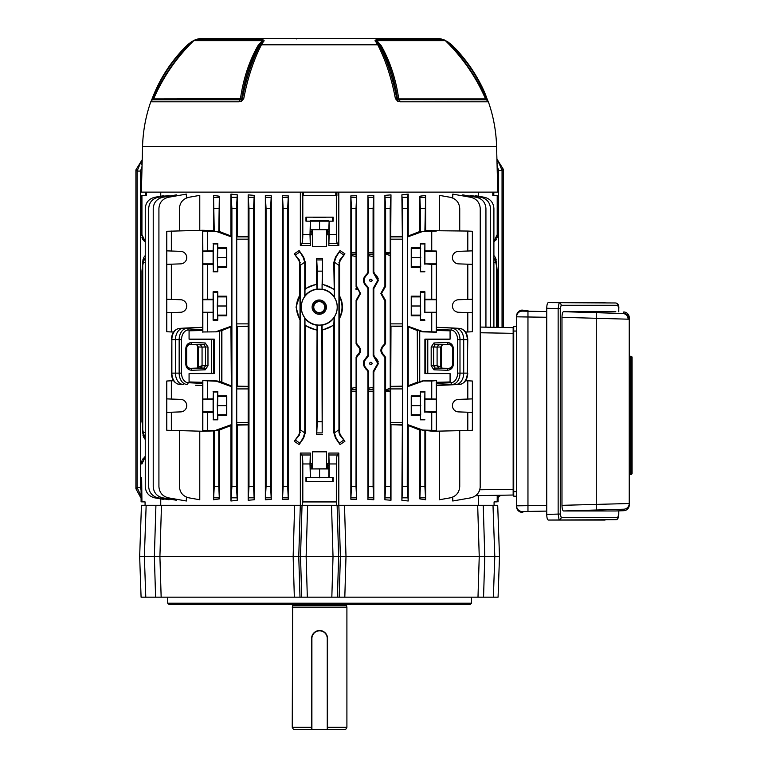 <?xml version="1.0" encoding="UTF-8"?>
<svg xmlns="http://www.w3.org/2000/svg" width="768" height="768" viewBox="0 0 768 768"><rect width="100%" height="100%" fill="white"/><g stroke="black" fill="none" stroke-linecap="round" stroke-linejoin="round"><path stroke-width="1.15" d="M346.963 604.339L346.502 605.693L292.646 605.693L292.243 727.325L293.558 729.6L311.606 729.6L311.606 638.506A7.968 7.968 0 0 1 319.574 630.528A7.968 7.968 0 0 1 327.552 638.506A7.968 7.968 0 0 0 319.574 630.528C314.736 630.998 312.077 633.658 311.606 638.506A7.968 7.968 0 0 1 319.574 630.528A7.968 7.968 0 0 1 327.552 638.506L327.552 729.6L345.59 729.6L346.906 727.325L327.552 727.325M346.502 605.693L346.906 607.19L292.243 607.19M346.502 604.8L292.646 604.8L292.646 605.693M292.243 727.325L311.606 727.325M346.906 607.19L346.906 727.325M311.606 729.6L327.264 729.312L327.264 638.506A7.69 7.69 0 0 0 319.574 630.816A7.69 7.69 0 0 0 311.894 638.506L311.894 729.6L327.552 729.6M293.491 38.4L209.981 38.4M219.12 38.4L214.915 38.4M421.277 38.4L420.077 38.4M341.443 38.4L342 38.4M340.118 38.4L339.418 38.4M300.173 38.4L301.738 38.4M223.354 38.4L232.714 38.4M298.464 38.4L299.03 38.4M331.286 38.4L333.869 38.4M142.56 146.582L496.589 146.582L497.789 192.125L141.37 192.125L142.56 146.582A147.024 147.024 0 0 1 150.778 101.808A3.418 3.418 0 0 1 152.726 99.773L240.01 99.773A1.594 0.758 90 0 0 240.422 98.928C243.254 79.171 249.053 61.478 257.827 45.869L262.262 40.637L193.814 40.637L194.976 39.898A22.771 22.771 0 0 1 203.098 38.4L436.061 38.4A22.771 22.771 0 0 1 444.173 39.898A3.418 3.418 0 0 1 445.344 40.637L376.886 40.637L381.322 45.869C390.086 61.44 395.885 79.133 398.726 98.928L397.411 98.784C394.608 78.998 388.81 61.286 380.006 45.658L377.338 42.23L379.19 45.158C387.043 60.432 392.918 78.317 396.806 98.784L397.411 98.784A1.594 1.392 90 0 0 397.958 99.619L486.432 99.773A1.594 1.594 0 0 1 485.568 98.928C475.968 76.867 462.557 57.437 445.344 40.637M194.976 39.898L262.79 39.898C264.365 40.051 264.518 40.704 263.27 41.856L261.427 44.813C253.526 60.192 247.632 78.125 243.744 98.63L241.363 101.318L239.078 101.808L150.778 101.808M496.589 146.582A147.024 147.024 0 0 0 488.371 101.808L400.07 101.808L397.795 101.318L395.405 98.63C391.507 78.086 385.613 60.144 377.731 44.813L375.888 41.856C374.64 40.704 374.794 40.051 376.358 39.898L444.173 39.898M153.648 98.928L153.226 98.784C161.798 78.998 173.491 61.286 188.304 45.658L191.578 42.23L187.834 45.158C172.118 60.432 160.368 78.317 152.592 98.784L153.226 98.784A1.594 1.363 90 0 1 152.688 99.619L152.784 99.773M151.094 101.318L152.179 98.63L152.688 99.619A3.418 3.053 -156.1 0 0 151.306 100.838M239.078 101.808A3.418 1.632 90 0 1 240.01 99.773L241.19 99.619A1.594 1.392 -90 0 0 241.747 98.784L242.352 98.784C246.221 78.355 252.096 60.48 259.968 45.158L261.811 42.23L259.142 45.658C250.339 61.306 244.541 79.008 241.747 98.784L153.59 98.928L152.726 99.773M241.363 101.318A3.418 0.989 64.5 0 1 241.19 99.619L242.352 98.784A3.418 1.046 10.7 0 1 243.744 98.63M263.27 41.856A3.418 2.525 -141.6 0 0 261.811 42.23C263.011 41.232 263.165 40.704 262.262 40.637A3.418 1.555 90 0 1 262.79 39.898L251.914 39.898M193.978 40.637L191.357 41.846L194.15 40.349M151.19 101.078L152.179 98.63C159.994 78.086 171.782 60.144 187.565 44.813L188.717 45.869M152.179 98.63C159.994 78.077 171.782 60.134 187.555 44.813L191.357 41.846L187.834 45.158M257.827 45.869L261.427 44.813L377.731 44.813L381.322 45.869M395.405 98.63A3.418 1.046 -10.7 0 1 396.806 98.784L397.958 99.619A3.418 0.989 -64.5 0 1 397.795 101.318M485.568 98.928L398.726 98.928A1.594 0.758 -90 0 0 399.139 99.773A3.418 1.632 -90 0 1 400.07 101.808M486.374 99.773L486.47 99.619A1.594 1.363 -90 0 1 485.923 98.784L486.566 98.784C478.819 78.355 467.069 60.48 451.325 45.158L447.581 42.23L450.845 45.658C465.677 61.306 477.37 79.008 485.923 98.784L485.51 98.928M487.843 100.838A3.418 3.053 156 0 0 486.47 99.619L486.979 98.63L488.054 101.318M445.008 40.349L447.802 41.856L445.181 40.637M387.235 39.898L376.358 39.898A3.418 1.555 -90 0 1 376.886 40.637C375.994 40.704 376.147 41.232 377.338 42.23A3.418 2.525 141.6 0 0 375.888 41.856M450.442 45.869L451.594 44.813C467.395 60.192 479.194 78.125 486.97 98.63L487.958 101.078M451.325 45.158L447.802 41.846L451.594 44.813C464.429 56.774 479.971 78.48 486.979 98.63M296.41 38.918A0.566 0.566 -90 0 1 296.976 38.4M496.973 160.954L498.72 162.384L502.051 170.429L502.051 327.437M498.634 327.379L498.634 170.429L502.051 170.429L503.251 169.219L496.915 159.024M503.251 327.456L503.251 169.219M498.067 497.645L500.726 495.245M142.166 161.606L140.438 163.027L137.107 171.062L137.107 487.526L141.091 496.166M141.091 490.493L140.515 487.526L140.515 171.062L137.107 171.062L135.907 169.862L142.214 159.677M141.091 498.278L135.907 488.726L135.907 169.862M140.515 487.526L137.107 487.526L135.907 488.726M470.285 604.339L168.864 604.339L167.731 603.206L471.427 603.206L470.285 604.339M167.731 597.168L167.731 603.206M471.427 597.168L471.427 603.206M301.718 597.168L300.528 556.512L298.762 556.512L299.99 597.168L331.834 597.168L333.024 556.512L345.994 556.512L344.813 597.168L477.994 597.168L479.242 556.512L484.79 556.512L483.552 597.168L498.077 597.168L499.498 556.512L498.077 597.168M345.994 556.512L479.242 556.512L477.677 505.277L344.506 505.277L345.994 556.512M139.661 556.512L141.446 505.277L139.661 556.512L141.082 597.168L139.661 556.512L159.907 556.512L161.155 597.168L294.336 597.168L293.155 556.512L294.643 505.277L161.482 505.277L159.907 556.512L298.762 556.512L300.307 505.277L307.632 505.277L306.134 556.512L307.325 597.168M338.813 453.062L337.344 454.982C336.73 456.106 336.384 459.101 336.336 463.949L329.155 463.949L328.829 453.053L338.813 453.062L338.813 505.277L331.517 505.277L333.024 556.512L300.528 556.512L302.026 505.277M331.834 597.168L339.168 597.168L340.387 556.512L338.851 505.277L344.506 505.277M493.373 597.168L494.794 556.512L484.79 556.512L483.235 505.277L497.702 505.277L499.498 556.512L494.794 556.512L492.998 505.277M141.082 597.168L155.597 597.168L154.358 556.512L155.923 505.277L161.482 505.277L141.446 505.277M299.99 597.168L294.336 597.168M161.155 597.168L155.597 597.168M483.552 597.168L477.994 597.168M344.813 597.168L339.168 597.168M331.517 505.277L307.632 505.277M294.643 505.277L300.307 505.277M477.677 505.277L483.235 505.277M171.389 339.648C171.725 333.101 174.442 329.338 179.558 328.358A1.709 1.21 87.2 0 1 179.578 328.358L195.427 327.571L179.578 328.358A11.299 7.987 90 0 0 171.869 339.648L171.389 373.123L175.45 373.123A11.386 8.054 90 0 0 183.216 384.509L179.558 384.413A1.709 1.21 -87.2 0 0 179.578 384.422C174.442 383.434 171.725 379.67 171.389 373.123M443.77 385.2L459.581 384.422A11.299 7.987 -90 0 0 467.29 373.123L467.77 339.648C467.434 333.101 464.707 329.338 459.6 328.358L455.933 328.262A11.386 8.054 90 0 1 463.709 339.648L463.709 373.123A11.386 8.054 90 0 1 455.933 384.509L436.416 385.469L436.416 431.261L436.31 430.483L422.63 430.032L407.53 424.56L407.53 386.707L408.221 385.738L408.221 326.918L407.616 326.064M441.341 346.954L441.341 367.171L442.195 368.093L440.803 367.037L440.803 346.954L442.445 344.669L441.341 346.954L437.098 347.078L438.672 344.803L448.541 344.458C450.912 344.64 452.227 345.907 452.486 348.269L452.486 364.502C452.227 366.864 450.912 368.131 448.541 368.314L435.139 368.102L448.541 368.573C450.624 368.899 452.045 367.546 452.813 364.502L452.813 348.269C452.045 345.235 450.624 343.882 448.541 344.198A1.709 1.21 -92 0 1 447.331 342.49C450.922 342.768 452.918 344.688 453.312 348.269L453.312 364.502C452.918 368.083 450.922 370.003 447.331 370.282A1.709 1.21 -88 0 1 448.541 368.573L448.541 368.314M198.355 367.037L202.061 365.693L202.061 347.078L197.808 346.954L196.704 344.669L198.355 346.954L198.355 367.037L196.963 368.093L197.741 367.325A1.709 0.682 25.8 0 1 198.23 367.104M197.808 346.954L197.741 367.325M312.115 307.133A7.133 7.133 0 0 1 319.258 300A7.133 7.133 0 0 1 326.39 307.133A7.133 7.133 0 0 1 319.258 314.275A7.133 7.133 0 0 1 312.115 307.133M325.219 307.133A5.962 5.962 0 0 0 319.258 301.181A5.962 5.962 0 0 0 313.296 307.133A5.962 5.962 0 0 0 319.258 313.094A5.962 5.962 0 0 0 325.219 307.133M324.758 307.133A5.501 5.501 0 0 1 319.258 312.634A5.501 5.501 0 0 1 313.757 307.133A5.501 5.501 0 0 1 319.258 301.632A5.501 5.501 0 0 1 324.758 307.133M337.21 307.133A17.952 17.952 0 0 1 319.258 325.085A17.952 17.952 0 0 1 301.306 307.133A17.952 17.952 0 0 1 319.258 289.181A17.952 17.952 0 0 1 337.21 307.133M334.378 297.341L333.773 262.608L334.378 262.608L334.378 297.341A18.019 18.019 0 0 1 334.378 316.934L334.186 317.587A18.221 18.221 0 0 1 322.08 325.133L321.85 324.941A17.99 17.99 0 0 1 317.299 325.018L317.069 325.219A18.221 18.221 0 0 1 304.973 318.442L304.771 317.856A18.019 18.019 0 0 1 304.771 296.41L304.973 295.824A18.221 18.221 0 0 1 317.069 289.046L316.685 284.112L305.386 288.557L305.386 262.608L303.629 257.021L299.126 250.56L303.158 257.347L304.762 262.176L300.221 265.363L300.221 429.763L304.762 432.941L303.158 437.77L299.126 444.566L294.269 441.312L298.877 434.774L299.587 432.518L300.019 319.325A22.771 22.771 0 0 1 300.019 294.941L296.035 307.133L299.587 319.45M372.154 280.378C371.299 278.842 370.435 278.842 369.571 280.378C370.435 281.904 371.299 281.904 372.154 280.378M372.058 280.378A1.19 1.19 0 0 0 370.867 279.187A1.19 1.19 0 0 0 369.677 280.378A1.19 1.19 0 0 0 370.867 281.568A1.19 1.19 0 0 0 372.058 280.378M372.154 363.504C371.299 361.968 370.435 361.968 369.571 363.504C370.435 365.03 371.299 365.03 372.154 363.504M372.058 363.504A1.19 1.19 0 0 0 370.867 362.314A1.19 1.19 0 0 0 369.677 363.504A1.19 1.19 0 0 0 370.867 364.694A1.19 1.19 0 0 0 372.058 363.504M141.091 481.373L141.648 481.363L141.648 477.37L141.648 481.363L141.091 481.373L141.091 501.84L141.936 501.859L141.648 477.37M202.838 299.414L207.418 299.251L207.418 264.346L213.11 264.346L213.37 271.258L213.37 243.946L213.11 250.858L202.838 251.021L202.838 331.978L216.979 331.834L202.838 331.978M217.776 243.418L217.776 247.795L226.771 247.795L226.771 267.408L217.776 267.408L217.776 271.786L217.277 257.606L217.776 243.418L213.11 243.418M207.418 331.757L207.418 312.739L213.11 312.739L213.11 320.179L213.6 306L213.11 291.811L213.11 299.251L207.418 299.251M217.776 291.811L217.776 296.198L226.771 296.198L226.771 315.802L217.776 315.802L217.776 320.179L217.277 306L217.776 291.811L213.11 291.811M207.418 430.253L207.418 412.378L213.11 412.378L213.37 419.29L213.37 391.978L213.11 398.89L202.838 399.053L202.838 430.483L216.989 430.33L214.243 430.397L214.243 486.605L218.803 486.605L219.341 498.893L219.341 430.051L230.938 425.539L231.619 424.56L230.938 326.918L221.885 330.518L221.885 382.214L230.938 385.738M217.776 391.45L217.776 395.837L226.771 395.827L226.771 415.44L217.776 415.44L217.776 419.818L217.277 405.638L217.776 391.45L213.11 391.45M213.11 312.739L213.11 299.251M467.798 264.192L472.368 264.346L472.368 231.274L467.798 231.053L467.798 251.021L458.477 251.347A6.259 6.259 90 0 0 452.429 257.606A6.259 6.259 90 0 0 458.477 263.866L467.798 264.192L467.798 299.414L458.477 299.741A6.259 6.259 90 0 0 452.429 306A6.259 6.259 90 0 0 458.477 312.259L467.798 312.586L467.798 331.978L465.581 332.035M213.11 412.378L213.11 398.89M213.11 264.346L213.11 250.858M467.798 412.224L472.368 412.378L472.368 381.014L467.798 380.794L467.798 399.053L458.477 399.379A6.259 6.259 90 0 0 452.429 405.638A6.259 6.259 90 0 0 458.477 411.898L467.798 412.224L467.798 430.483L432.71 431.261L424.906 430.397L424.906 486.605L425.616 499.757L425.616 430.915M166.781 264.346L180.682 263.866A6.259 6.259 -90 0 0 186.73 257.606A6.259 6.259 -90 0 0 180.682 251.347L166.781 250.858L166.781 331.757L173.578 332.035M420.355 247.795L420.701 266.717L420.355 267.408L411.245 267.408L411.245 247.795L420.355 247.795L420.355 243.418L424.906 243.418L424.666 263.866L431.741 264.346L431.741 299.251L436.31 299.414L436.31 331.978L422.63 331.526L407.53 326.064L407.53 236.966L408.221 235.997L408.221 194.112L407.587 197.299L407.261 486.605L408.221 501.005L408.221 425.539L419.818 430.051L420.355 429.677L420.355 486.605L424.906 486.605M424.906 250.858L436.31 251.021L436.31 299.414M166.781 412.378L180.682 411.898A6.259 6.259 -90 0 0 186.73 405.638A6.259 6.259 -90 0 0 180.682 399.379L166.781 398.89L166.781 430.253L202.733 431.261L202.838 430.483M166.781 312.739L180.682 312.259A6.259 6.259 -90 0 0 186.73 306A6.259 6.259 -90 0 0 180.682 299.741L166.781 299.251M420.355 395.837L420.701 414.749L420.355 415.44L411.245 415.44L411.245 395.827L420.355 395.837L420.355 391.45L424.906 391.45L424.666 411.898L431.741 412.378L431.741 430.253M424.906 398.89L436.31 399.053L436.31 430.483M420.355 296.198L420.701 315.11L420.355 315.802L411.245 315.802L411.245 296.189L420.355 296.198L420.355 291.811L424.906 291.811L424.666 312.259L431.741 312.739L431.741 331.757M384.461 288.374L383.856 287.923L384.912 285.984L385.613 286.378L381.504 293.472L385.613 300.557L384.912 300.96L380.832 293.472L384.912 285.984L384.912 195.379L390.989 194.87L390.173 208.512L390.221 255.59L385.613 254.035L385.622 252.49L390.173 252.49M383.856 299.021L384.461 298.57M373.171 387.235L373.152 388.944L369.12 389.77L368.659 388.166L373.171 387.235L373.171 371.434L377.76 363.504L373.171 355.565L373.171 288.307L377.76 280.378L373.171 272.438L373.171 256.646L368.496 255.677L368.544 252.49L373.094 252.49L373.171 256.646M373.171 355.565L373.805 355.21L378.422 363.504L373.805 371.789L373.171 371.434M374.88 357.13L374.314 357.533M373.171 272.438L373.805 272.083L378.422 280.378L373.805 288.662L373.171 288.307M374.88 274.003L374.314 274.406M356.093 343.603L356.669 343.277L357.715 345.178L357.206 345.552L356.093 343.603L356.093 300.278L359.981 293.472L358.205 289.488A5.578 5.578 0 0 0 356.016 288.163L357.206 288.614L356.093 286.666L356.093 256.541L351.418 255.581L351.456 252.49L356.016 252.49L356.093 256.541M356.093 286.666L356.669 286.339L360.566 293.472L356.669 300.595L356.093 300.278M357.715 288.25L357.206 288.614M498.067 217.162L497.501 217.171L498.067 217.162L498.067 195.542L492.806 195.542L492.806 192.125M493.901 241.565L497.213 234.586L497.213 195.542M497.213 234.586L497.789 234.586L497.501 221.165M313.315 217.421L325.843 217.421L313.315 217.421M336.336 234.586C336.384 239.443 336.73 242.429 337.344 243.562L338.813 245.472L328.829 245.491L329.155 234.586L336.336 234.586L336.336 195.542L302.237 195.542L302.237 192.125M311.904 229.747L328.963 229.747L310.358 229.584L311.904 229.747L311.904 234.672L310.195 234.672L310.32 245.491L300.336 245.472L301.805 243.562C302.429 242.429 302.765 239.443 302.813 234.586L302.813 195.542M145.258 255.494L143.856 257.347L145.258 255.494L145.258 242.045L141.37 234.586L141.936 234.586L141.936 195.542L141.091 195.542L141.091 217.162M300.336 245.472L300.336 192.125M160.752 196.224L160.752 192.125M163.949 196.262L163.949 195.667L154.666 197.299C148.858 198.797 145.718 202.531 145.258 208.512L145.258 486.605C145.718 492.586 148.858 496.33 154.666 497.827L163.949 499.459L163.949 498.854M169.056 196.166L169.056 195.36L158.083 197.299C152.275 198.797 149.136 202.531 148.666 208.512L148.666 486.605C149.136 492.586 152.275 496.33 158.083 497.827L169.056 499.757L169.056 498.96M176.41 195.878L176.41 194.87L162.634 197.299C156.826 198.797 153.686 202.531 153.226 208.512L153.226 486.605C153.686 492.586 156.826 496.33 162.634 497.827L176.41 500.256L176.41 499.248M186.384 198.019L186.384 194.112L168.326 197.299C162.518 198.797 159.379 202.531 158.918 208.512L158.918 486.605C159.379 492.586 162.518 496.33 168.326 497.827L186.384 501.005L186.384 497.107M199.776 230.342L199.776 195.37L188.822 197.299C183.014 198.797 179.875 202.531 179.414 208.512L179.414 230.851M214.243 231.13L213.533 230.611L213.533 195.37L219.341 196.234L218.803 231.859L214.243 231.13L213.533 195.37M230.938 194.112L237.274 194.822L236.448 208.512L231.898 208.512L230.938 194.112L230.938 235.997L219.341 231.475L219.341 196.234M248.17 194.87L254.237 195.379L253.536 208.512L248.976 208.512L248.17 194.87L248.17 236.63L237.274 236.429L237.274 194.822M253.536 208.512L253.536 486.605L254.237 499.747L254.237 195.379M271.258 499.402L265.344 499.757L265.344 195.36L271.258 195.715L270.614 208.512L270.614 486.605L271.258 499.402L271.258 195.715M288.298 499.238L282.49 499.459L282.49 195.667L288.298 195.888L287.693 208.512L287.693 486.605L288.298 499.238L288.298 195.888M425.616 195.37L424.906 231.13L420.355 231.859L419.818 231.475L419.818 196.234L425.616 195.37L425.616 230.611L424.906 231.13M424.906 208.512L420.355 208.512L420.355 231.859M407.261 208.512L402.701 208.512L402.701 486.605L407.261 486.605M402.355 236.89L402.432 239.174L390.653 239.174L390.73 236.89L402.355 236.89L401.885 194.822L408.221 194.112M402.432 239.174L402.355 326.141L390.73 326.141L390.653 323.866L402.432 323.866M402.355 386.63L402.432 388.915L390.653 388.915L390.73 386.63L402.355 386.63L402.355 326.141M402.432 388.915L402.355 424.637L390.73 424.637L390.653 422.362L402.432 422.362M408.221 501.005L401.885 500.304L402.355 424.637M401.885 500.304L402.701 486.605M390.73 236.89L390.989 194.87M390.173 208.512L385.622 208.512L385.622 252.49M385.613 286.378L385.613 254.035M373.805 272.083L373.805 195.36L373.094 208.512L373.094 252.49M373.094 208.512L368.544 208.512L368.544 252.49M373.152 388.944L373.094 486.605L373.805 499.757L367.901 499.402L367.901 371.75L366.845 369.821C362.314 365.616 362.314 361.402 366.845 357.187L367.901 355.248L367.901 288.624L366.845 286.694C362.314 282.49 362.314 278.275 366.845 274.061L367.901 272.122L367.901 195.715L373.805 195.36M368.496 272.458L367.373 274.435L366.845 274.061L367.901 272.122L368.496 272.458L368.496 255.677M356.669 286.339L356.669 195.667L356.016 208.512L351.456 208.512L351.456 252.49M356.064 389.05L352.522 389.77L352.07 388.166L356.093 387.331L356.016 486.605L356.669 499.459L350.851 499.238L350.851 195.888L356.669 195.667M350.851 499.238L351.456 486.605L356.016 486.605M356.016 391.382L351.456 391.382L351.456 486.605M351.456 391.382L351.418 255.581M302.813 234.586L310.003 234.586L310.358 220.819L310.358 229.584M305.971 217.171L333.187 217.171L305.971 217.171L305.971 221.165L310.003 221.174M329.155 234.586L329.155 221.174L333.187 221.165L333.187 217.171M287.693 208.512L283.142 208.512L283.142 486.605L287.693 486.605M282.49 499.459L283.142 486.605M270.614 208.512L266.054 208.512L266.054 486.605L270.614 486.605M265.344 499.757L266.054 486.605M248.976 208.512L248.976 486.605L253.536 486.605M248.17 236.63L248.17 500.256L248.976 486.605M231.898 208.512L231.898 486.605L236.448 486.605L237.274 500.304L237.274 425.107L248.17 424.896M230.938 235.997L231.619 236.966L231.619 326.064L216.518 331.526M231.533 326.064L230.938 326.918M237.274 500.304L230.938 501.005L230.938 425.539M230.938 501.005L231.898 486.605M236.448 208.512L236.448 486.605M356.016 208.512L356.016 252.49M338.813 245.472L338.813 192.125M336.336 195.542L336.912 195.542L336.912 192.125M141.936 195.542L146.342 195.542L146.342 192.125M141.648 217.171L141.648 221.165M141.37 234.586L141.37 221.174M478.406 196.224L478.406 192.125M439.373 230.342L439.373 195.37L450.326 197.299C456.134 198.797 459.274 202.531 459.734 208.512L459.734 230.851M452.765 198.019L452.765 194.112L470.822 197.299C476.63 198.797 479.77 202.531 480.24 208.512L480.173 487.853M462.749 195.878L462.749 194.87L476.515 197.299C482.333 198.797 485.462 202.531 485.933 208.512L485.933 327.158M470.093 196.166L470.093 195.36L481.075 197.299C486.883 198.797 490.022 202.531 490.483 208.512L490.483 327.235M475.21 196.262L475.21 195.667L484.493 197.299C490.301 198.797 493.44 202.531 493.901 208.512L493.901 327.293M467.798 231.053L425.616 230.611M419.818 231.475L408.221 235.997M390.989 236.63L401.885 236.429M160.752 498.893L160.752 505.277M300.336 453.062L310.32 453.053L310.003 463.949L302.813 463.949C302.765 459.101 302.429 456.106 301.805 454.982L300.336 453.062L300.336 505.277M311.904 463.872L311.76 465.581L310.166 465.581L310.195 463.872L312.576 463.738L310.32 463.738L310.32 453.053M312.576 463.738L312.576 451.834L326.573 451.834L312.576 451.834M326.573 451.834L326.573 463.738L328.963 463.872L328.79 477.725L333.187 477.37L305.971 477.37L305.971 481.363L333.187 481.363L305.971 481.363M328.829 453.053L328.829 463.738M478.406 495.629L478.406 505.277M480.24 486.605C479.77 492.586 476.63 496.33 470.822 497.827L452.765 501.005L452.765 497.107M459.734 430.675L459.734 486.605C459.274 492.586 456.134 496.33 450.326 497.827L439.373 499.757L439.373 431.184M425.616 499.757L419.818 498.893L419.818 430.051M401.885 425.107L390.73 424.637M390.173 391.382L385.622 391.382L385.613 389.837L390.221 388.282L390.509 497.827L390.989 500.256L390.989 424.896M390.989 500.256L384.912 499.747L384.912 357.898L383.856 355.958C379.901 352.262 379.901 348.566 383.856 344.861L384.912 342.922L384.912 300.96M373.805 355.21L373.805 288.662M373.805 499.757L373.805 371.789M356.669 343.277L356.669 300.595M360.374 348.854L357.715 345.187C361.469 348.662 361.469 352.147 357.715 355.632L356.669 357.533L356.093 357.216L357.206 355.267C360.749 352.022 360.749 348.787 357.206 345.552M356.669 499.459L356.669 357.533M328.829 245.491L328.829 234.797L326.573 234.797L326.573 246.701L312.576 246.701L326.573 246.701M310.32 234.797L312.576 234.797L312.576 246.701M254.237 499.747L248.17 500.256M219.341 498.893L213.533 499.757L213.533 430.915L202.733 431.261L202.733 385.469L195.466 385.2M179.414 430.675L179.414 486.605C179.875 492.586 183.014 496.33 188.822 497.827L199.776 499.757L199.776 431.184M360.374 351.955L360.134 352.694M359.798 353.405L358.896 354.643M357.312 344.851L356.736 343.834M357.312 287.914L356.736 286.896M366.835 286.685L365.424 285.514M363.389 280.378L363.629 278.515M367.373 274.435C363.034 278.4 363.034 282.355 367.373 286.32L368.496 288.288L368.496 355.584L367.901 355.248L363.917 360.73M366.835 369.811L365.424 368.64M363.389 363.504L363.629 361.632M373.882 371.203L374.102 370.685M376.339 358.31L378.173 361.574M373.882 288.077L374.102 287.558M376.339 275.184L378.173 278.448M385.613 300.557L385.613 343.315L384.912 342.922L383.856 344.861L384.461 345.302C380.688 348.71 380.688 352.109 384.461 355.507L385.613 357.494L384.912 357.898M339.562 295.91L339.562 262.608L340.282 260.352L344.89 253.805L339.792 260.006L338.938 265.363L338.947 432.518L339.792 435.12L344.89 441.312L340.282 434.774L339.562 432.518L339.562 318.365C343.43 310.896 343.43 303.408 339.562 295.91L339.13 318.25A22.771 22.771 0 0 0 339.13 296.016M344.89 441.312L340.032 444.566L336 437.77L334.387 432.941L338.938 429.763M321.85 324.941L322.186 432.912L322.474 330.077L333.773 325.219L333.773 432.518L335.53 438.106L340.032 444.566M322.474 434.371L316.685 434.371L317.069 325.219M299.126 444.566L303.629 438.106L305.386 432.518L305.386 325.709L316.685 330.154M299.587 294.816L299.587 262.608L298.877 260.352L294.269 253.805L299.126 250.56M316.685 284.112L316.685 258.47L322.474 258.47L322.08 289.133A18.221 18.221 0 0 1 334.186 296.688M333.773 289.056L322.474 284.198L322.474 258.47M333.773 262.608L335.53 257.021L340.032 250.56L344.89 253.805M213.533 230.611L202.733 230.275L202.838 251.021M420.355 208.512L419.818 196.234M402.701 208.512L401.885 194.822M385.622 208.512L384.912 195.379M368.544 208.512L367.901 195.715M351.456 208.512L350.851 195.888M266.054 208.512L265.344 195.36M283.142 208.512L282.49 195.667M191.818 342.49A1.709 1.21 92 0 1 190.608 344.198C188.534 343.872 187.114 345.235 186.336 348.269L186.336 364.502C187.104 367.536 188.534 368.899 190.608 368.573A1.709 1.21 88 0 1 191.818 370.282C188.227 370.003 186.24 368.083 185.837 364.502L185.837 348.269C186.24 344.688 188.227 342.768 191.818 342.49L205.219 342.96L207.974 346.954L202.061 347.078L200.486 344.803L190.608 344.458C188.246 344.64 186.931 345.907 186.662 348.269L186.662 364.502C186.931 366.864 188.246 368.131 190.608 368.314L200.486 367.968L202.147 365.693L201.715 367.181M304.973 318.442L304.973 324.874A22.771 22.771 0 0 0 317.069 329.808M304.771 317.856L304.771 432.518A9.12 9.12 0 0 1 304.762 432.941M305.386 325.709L304.973 324.874M334.186 317.587L333.773 325.219M334.378 316.934L334.378 432.518A9.12 9.12 0 0 0 334.387 432.941M322.474 330.077L322.08 329.731A22.771 22.771 0 0 0 334.186 324.336M322.08 325.133L322.08 329.731M316.685 434.371L317.299 421.699L321.85 421.699M317.299 325.018L317.299 421.699M436.339 330.47L450.077 330.806L436.387 330.23L436.31 331.978M436.387 382.541L450.077 381.965L436.339 382.301L436.387 383.434L451.056 382.714A9.59 6.778 -90 0 0 457.603 373.123L457.603 339.648A9.59 6.778 -90 0 0 451.056 330.058L436.387 329.338L436.387 330.23M202.81 382.301L189.072 381.965L202.771 382.541L202.81 380.592L216.518 381.245L231.619 386.707M202.771 330.23L189.072 330.806L202.81 330.47L202.771 329.338L188.093 330.058A9.59 6.778 90 0 0 181.546 339.648L181.546 373.123A9.59 6.778 90 0 0 188.093 382.714L202.771 383.434L202.771 382.541M221.885 382.214L216.989 380.938L202.81 380.592M467.798 380.794L465.581 380.736M358.205 289.488L356.016 289.488L356.016 288.163M357.206 298.33L357.715 298.694M357.206 355.267L357.715 355.632M356.093 387.331L356.093 357.216M385.622 391.382L385.622 486.605L390.173 486.605M373.094 391.382L368.544 391.382L368.544 486.605L373.094 486.605M374.314 286.349L374.88 286.752M366.845 286.694L367.373 286.32M374.314 369.475L374.88 369.878M366.845 369.821L367.373 369.446L368.496 371.414L367.901 371.75M368.496 355.584L367.373 357.562C363.034 361.526 363.034 365.482 367.373 369.446M367.373 357.562L366.845 357.187M383.856 355.958L384.461 355.507M385.613 389.837L385.613 357.494M384.912 499.747L385.622 486.605M368.544 391.382L368.496 371.414M367.901 499.402L368.544 486.605M214.243 373.613L213.533 373.258L213.533 339.514L214.243 339.158L214.243 373.613L189.072 373.613L189.072 381.965M213.533 373.258L211.382 373.229L211.382 339.542L213.533 339.514M202.838 380.794L202.838 399.053M202.771 383.434L202.762 385.2M181.546 339.648L179.155 339.648A11.299 7.987 -90 0 1 186.864 328.358L202.733 327.302L183.216 328.262A11.386 8.054 90 0 0 175.45 339.648L175.45 373.123L179.155 373.123L179.155 339.648L171.869 339.648L171.869 373.123A11.299 7.987 90 0 0 179.578 384.422A1.709 1.21 -87.2 0 1 179.53 384.413M202.762 327.571L202.771 329.338M202.81 332.179L202.81 330.47M166.781 250.858L166.781 231.274L202.733 230.275L202.733 327.302L195.466 327.571M443.683 385.2L436.416 385.469L436.387 383.434M467.798 312.586L472.368 312.739L472.368 331.757L467.798 331.978M436.31 251.021L436.416 327.302L443.77 327.571M141.936 234.586L145.258 241.565M311.904 234.672L312.576 234.797M310.195 234.672L310.195 229.747M328.829 234.797L326.573 234.797M327.245 234.672L327.389 232.963L328.992 232.963L328.992 231.456L327.389 231.456L327.245 229.747M327.389 232.963L327.389 231.456M141.917 237.706L142.579 239.126M142.589 239.146L144.624 241.565M310.003 234.586L310.32 245.491M497.789 234.586L494.525 241.574M493.901 255.494L495.293 257.347L496.397 262.176L496.397 327.341M496.397 265.363L495.293 260.006L493.901 258.202M496.397 262.176L497.213 271.142L497.213 327.36M145.258 258.202L143.856 260.006L142.762 265.363L142.762 262.608L141.936 271.142L141.936 421.699L142.762 425.952L142.762 432.518L142.762 429.763L143.856 435.12L145.258 436.915M142.762 265.363L142.762 429.763M305.386 262.608L304.771 262.608L304.771 296.41M317.069 284.467A22.771 22.771 0 0 0 304.973 289.402L304.973 295.824M304.973 289.402L305.386 288.557M300.221 265.363L299.357 260.006L294.269 253.805M300.019 294.941L300.019 319.325M294.269 441.312L299.357 435.12L300.221 429.763M334.186 289.93A22.771 22.771 0 0 0 322.08 284.534L322.08 289.133M321.85 271.142L317.299 271.142L317.069 289.046M317.299 271.142L316.685 258.47M317.299 289.248A17.99 17.99 0 0 1 321.85 289.334M480.24 327.062L513.158 327.638L513.158 333.322L480.24 332.755M479.779 489.792L513.158 489.331L513.158 333.322M513.158 489.331L513.158 495.024L475.738 495.677M143.021 435.533L145.258 439.632L145.258 456.49L144.634 456.96M143.501 458.093L142.598 459.389M141.917 460.848L141.504 462.365M310.003 463.949L310.358 477.725L310.166 467.078L311.76 467.078L311.904 468.787L312.49 468.902L327.245 468.787L327.245 463.872L326.573 463.738M310.166 465.581L310.166 467.078M207.418 264.346L202.838 264.192M472.368 264.346L472.368 299.251L467.798 299.414M207.418 381.014L207.418 398.89M202.838 231.053L207.418 231.274L207.418 250.858M472.368 398.89L467.798 399.053M472.368 250.858L467.798 251.021M213.11 271.786L217.776 271.786M213.11 320.179L217.776 320.179M207.418 231.274L216.518 231.504L231.619 236.966M472.368 312.739L472.368 299.251M213.11 419.818L217.776 419.818M231.619 424.56L216.518 430.032M472.368 412.378L472.368 430.253L467.798 430.483M171.35 231.053L171.35 251.021M171.35 264.192L171.35 299.414M171.35 312.586L171.35 331.978M436.31 231.053L431.741 231.274L431.741 250.858M431.741 231.274L422.63 231.504L407.53 236.966M424.906 291.811L424.906 312.739M424.906 320.179L420.355 320.179L420.355 315.802M424.906 299.251L431.741 299.251M424.906 243.418L424.906 264.346M424.906 271.786L420.355 271.786L420.355 267.408M436.31 264.192L431.741 264.346M436.416 327.302L455.933 328.262L436.416 327.302M436.387 329.338L436.397 327.571M171.35 399.053L171.35 380.794L166.781 381.014L166.781 398.89M171.35 412.224L171.35 430.483M171.35 380.794L173.578 380.736M431.741 381.014L422.16 380.938L436.339 380.592L431.741 381.014L431.741 398.89M422.63 381.245L407.53 386.707M424.906 391.45L424.906 412.378M424.906 419.818L420.355 419.818L420.355 415.44M436.31 380.794L436.31 399.053M436.31 412.224L431.741 412.378M436.339 380.592L436.339 382.301M436.31 312.586L431.741 312.739M420.355 429.677L422.63 430.032M422.16 430.33L424.906 430.397M408.221 326.918L417.274 330.518L417.466 382.56L417.466 330.173L422.17 331.834L436.339 332.179M401.885 326.602L390.73 326.141M390.73 386.63L390.989 326.4M390.989 386.371L401.885 386.17M408.221 425.539L407.53 424.56M419.818 498.893L420.355 486.605M417.274 382.214L408.221 385.738M422.16 380.938L417.466 382.56M450.077 373.613L425.616 373.258L425.616 339.514L424.906 339.158L424.906 373.613L450.077 373.613L450.077 381.965M424.906 339.158L450.077 339.158L450.077 330.806M427.776 373.229L427.776 339.542L450.077 339.158M425.616 339.514L427.776 339.542M424.906 373.613L425.616 373.258M213.533 430.915L214.243 430.397M216.989 430.33L218.803 429.677L218.803 486.605M218.803 429.677L219.341 430.051M216.979 331.834L221.885 330.518M211.382 339.542L189.072 339.158L189.072 330.806M189.072 339.158L214.243 339.158M219.341 231.475L218.803 231.859M248.17 386.371L237.274 386.17L237.274 326.602L248.17 326.4M248.429 424.637L236.803 424.637L237.274 425.107M236.803 424.637L236.726 422.362L248.506 422.362M248.506 388.915L236.726 388.915L236.726 422.362M236.726 388.915L236.803 386.63L248.429 386.63M248.429 326.141L237.274 326.602M236.803 326.141L236.726 323.866L248.506 323.866M248.506 239.174L236.726 239.174L236.726 323.866M236.726 239.174L236.803 236.89L248.429 236.89M143.856 437.77L142.762 432.941M213.533 499.757L214.243 486.605M390.221 388.282L390.221 255.59M390.653 388.915L390.653 422.362M390.653 239.174L390.653 323.866M207.418 412.378L202.838 412.224M207.418 312.739L202.838 312.586M420.701 248.496L411.59 248.496L411.245 247.795M420.701 266.717L411.59 266.717L411.59 248.496M411.245 267.408L411.59 266.717M420.787 257.606L411.686 257.606M420.701 396.528L411.59 396.528L411.245 395.827M420.701 414.749L411.59 414.749L411.59 396.528M411.245 415.44L411.59 414.749M420.787 405.638L411.686 405.638M420.701 296.89L411.59 296.89L411.245 296.189M420.701 315.11L411.59 315.11L411.59 296.89M411.245 315.802L411.59 315.11M420.787 306L411.686 306M420.355 391.45L420.355 419.818M420.355 243.418L420.355 271.786M420.355 291.811L420.355 320.179M217.776 315.802L217.43 315.11L226.426 315.11L226.771 315.802M217.43 315.11L217.776 296.198M217.43 296.89L226.426 296.89L226.426 315.11M226.771 296.198L226.426 296.89M217.334 306L226.33 306M217.776 415.44L217.43 414.749L226.426 414.749L226.771 415.44M217.43 414.749L217.776 395.837M217.43 396.528L226.426 396.528L226.426 414.749M226.771 395.827L226.426 396.528M217.334 405.638L226.33 405.638M217.776 267.408L217.43 266.717L226.426 266.717L226.771 267.408M217.43 266.717L217.776 247.795M217.43 248.496L226.426 248.496L226.426 266.717M226.771 247.795L226.426 248.496M217.334 257.606L226.33 257.606M498.067 501.84L498.067 495.293L513.158 495.024M497.213 495.302L497.213 501.859L494.074 501.907L494.074 505.277M336.336 463.949L336.336 501.878L302.813 501.878L302.813 463.949M329.155 463.949L329.155 477.36M333.187 481.363L333.187 477.37M305.971 477.37L310.003 477.36M336.749 505.277L336.336 501.878M302.4 505.277L302.813 501.878M145.258 456.97L141.936 463.949M145.075 505.277L145.075 501.907L141.936 501.859M141.37 463.949L145.258 456.49M328.79 468.95L310.358 468.95M328.79 477.725L310.358 477.725M319.574 469.046L319.574 477.811M311.76 465.581L311.76 467.078M302.4 501.936L336.749 501.936M495.658 240.442L496.56 239.155M497.242 237.696L497.645 236.179M328.79 229.584L329.155 221.174M328.963 229.747L328.992 231.456M328.992 232.963L328.963 234.672M328.79 220.819L310.358 220.819M319.574 229.488L319.574 220.723M333.187 221.165L305.971 221.165M143.011 259.603L142.762 262.176L143.856 257.347M496.138 259.584L495.293 257.347M334.378 262.608A9.12 9.12 0 0 1 334.387 262.176L336 257.347L340.032 250.56M189.072 373.613L211.382 373.229M385.613 343.315L384.461 345.302M448.541 344.458L435.139 344.669L433.642 346.954L433.642 365.818L437.098 365.693L437.098 347.078L431.184 346.954L433.93 342.96L447.331 342.49M437.098 365.693L440.803 367.037M437.002 365.693L438.662 367.968M431.184 365.818L433.642 365.818L435.139 368.102A1.709 1.21 -88 0 0 433.93 369.811L431.184 365.818L431.184 346.954M190.608 368.314L204.01 368.102L205.517 365.818L205.517 346.954L204.01 344.669L190.608 344.458M479.126 491.52L479.741 489.917M205.219 342.96A1.709 1.21 92 0 1 204.01 344.669L200.486 344.803M207.974 346.954L207.974 365.818L202.061 365.693M200.486 367.968L204.01 368.102A1.709 1.21 88 0 1 205.219 369.811L191.818 370.282M438.672 344.803L435.139 344.669A1.709 1.21 -92 0 1 433.93 342.96M390.192 389.885L385.622 390.758M373.123 389.77L368.525 389.837M356.035 389.77L351.437 389.894M385.622 253.123L390.192 253.987M368.525 254.045L369.12 254.102L368.659 255.715M351.437 253.987L352.522 254.102L352.07 255.715M145.354 195.542L145.354 192.125L145.354 195.542M493.805 192.125L493.805 195.542M546.739 511.094L522.365 511.526L522.365 512.352A5.693 5.693 180 0 1 516.576 506.659L516.576 316.819A5.693 5.693 0 0 1 522.365 311.126L546.739 311.568M516.576 496.262L513.725 496.166L513.725 491.616L516.576 491.616M516.576 331.046L513.725 331.046L513.725 491.616M513.725 331.046L513.725 326.496L516.576 326.4M563.51 510.97L615.811 510.97L623.75 510.701L623.75 509.203L563.51 510.97C562.589 510.614 562.08 508.733 561.984 505.325L629.251 503.51L629.251 505.008A5.693 5.693 0 0 1 623.75 510.701L623.75 510.701A5.693 5.693 0 0 0 629.251 505.008M546.739 317.261L516.576 316.819M522.365 511.526A5.693 5.693 180 0 1 516.576 505.834L546.739 505.392M516.576 315.994A5.693 5.693 0 0 1 522.365 310.301L527.962 310.368C523.805 311.645 519.734 306.557 516.576 315.994A5.693 5.693 0 0 1 522.365 310.301L522.365 311.126M631.075 473.77A1.142 0.806 180 0 0 632.093 472.963L632.093 473.299A1.142 1.142 0 0 1 631.037 474.432L631.037 472.166L632.093 472.166L632.093 472.963L632.093 460.877L632.093 472.166M632.093 358.579L632.093 361.67L632.093 357.773L632.093 358.579L631.037 358.579L631.037 356.304L630.307 356.256L630.307 363.859A1.142 1.123 0 0 1 629.251 362.736L629.251 355.114A1.142 1.142 0 0 0 630.307 356.256M630.278 473.818L630.307 472.214L631.037 472.166L631.037 460.877L629.251 460.925L629.251 459.802A1.142 1.123 0 0 1 630.307 458.688L631.037 458.65L631.037 361.67L632.093 361.67L632.093 365.021A1.142 1.123 180 0 0 631.037 363.898L630.307 363.859L630.307 472.214L629.251 472.214L629.251 474.624A1.142 0.806 180 0 1 630.278 473.818L630.307 474.49L631.037 474.432L630.307 474.49A1.142 1.142 0 0 0 629.251 475.622L629.251 474.624M628.09 319.181A5.693 5.501 -90 0 0 622.781 313.488L623.75 313.459L623.75 311.962A5.693 5.693 180 0 1 629.251 317.654L629.251 319.142L628.09 319.181L561.984 317.328L561.984 505.325M561.984 317.328C562.08 313.93 562.589 312.048 563.51 311.693L615.811 311.693M623.75 510.701L615.811 510.97M605.098 520.042L548.266 520.042L615.677 519.677A2.275 2.198 -90 0 0 617.798 517.402L618.787 513.965L618.71 510.864M561.178 517.402A2.275 2.198 -90 0 1 559.056 519.677L558.144 514.022L558.144 308.64L546.739 308.256L546.739 514.406L560.266 514.022L561.178 517.402L617.798 517.402M605.088 302.621L548.266 302.621L615.686 302.976A2.275 2.198 -90 0 1 617.798 305.251L561.178 305.251A2.275 2.198 -90 0 0 559.056 302.976L558.144 308.64L560.266 308.64L560.266 514.022M546.739 308.256C546.835 304.848 547.344 302.966 548.266 302.621M548.266 520.042C547.344 519.686 546.835 517.805 546.739 514.406M629.251 460.32L629.251 461.443M629.251 355.114L629.251 356.112A1.142 0.806 180 0 0 630.278 356.918M629.251 361.622L631.037 361.67L631.037 358.579L629.251 358.522L629.251 361.094M623.75 313.459A5.693 5.693 -0 0 1 629.251 319.142L629.251 503.51A5.693 5.693 180 0 1 623.75 509.203M632.093 365.021L632.093 460.877L631.037 460.877L631.037 458.65A1.142 1.123 180 0 0 632.093 457.526M631.037 356.304A1.142 1.142 0 0 1 632.093 357.437L632.093 357.773A1.142 0.806 180 0 0 631.075 356.976M618.71 311.789L618.787 308.698L617.798 305.251M498.72 162.384L497.05 164.054M498.634 170.429L497.098 165.715M140.515 171.062L142.042 166.378M142.09 164.669L140.438 163.027M141.091 494.918L140.438 495.571M337.123 505.277L338.621 556.512L337.43 597.168M146.15 505.277L144.365 556.512L145.786 597.168M451.056 330.058A1.709 1.21 -87.2 0 1 452.285 328.358A11.299 7.987 90 0 1 459.994 339.648L459.994 373.123L467.29 373.123L467.77 339.648M217.507 271.258L213.37 271.258M217.507 319.651L213.37 319.651M217.507 419.29L213.37 419.29M213.35 312.259L202.81 312.259M213.35 411.898L202.81 411.898M213.35 263.866L202.81 263.866M436.339 263.866L424.666 263.866M436.339 411.898L424.666 411.898M436.339 312.259L424.666 312.259M218.803 208.512L214.243 208.512M452.486 348.269L453.312 348.269M452.486 364.502L453.312 364.502M186.662 348.269L185.837 348.269M186.662 364.502L185.837 364.502M305.386 432.518L304.771 432.518M333.773 432.518L334.378 432.518M368.496 288.288L367.901 288.624M310.166 232.963L311.76 232.963M311.76 231.456L310.166 231.456M496.166 262.608L493.901 262.608M142.992 262.608L145.258 262.608M142.992 432.518L145.258 432.518M300.211 262.608L299.587 262.608M300.211 432.518L299.587 432.518M338.947 262.608L339.562 262.608M338.947 432.518L339.562 432.518M338.938 265.363L334.387 262.176M419.741 330.931L419.741 381.821M219.408 381.821L219.408 330.931M143.856 435.12L145.258 435.091M288.019 497.827L282.806 497.827M270.941 497.827L265.728 497.827M253.862 497.827L248.65 497.827M236.774 497.827L231.571 497.827M219.13 497.827L213.917 497.827M356.342 497.827L351.13 497.827M373.421 497.827L368.218 497.827M390.509 497.827L385.296 497.827M407.587 497.827L402.374 497.827M425.232 497.827L420.029 497.827M299.357 435.12L298.877 434.774M339.792 435.12L340.282 434.774M322.186 432.912L316.973 432.912M420.614 419.29L424.646 419.29M420.614 391.978L424.646 391.978M420.614 271.258L424.646 271.258M420.614 243.946L424.646 243.946M420.614 319.651L424.646 319.651M420.614 292.339L424.646 292.339M436.339 299.741L424.666 299.741M436.339 399.379L424.666 399.379M436.339 251.347L424.666 251.347M213.35 251.347L202.81 251.347M213.35 399.379L202.81 399.379M213.35 299.741L202.81 299.741M217.507 391.978L213.37 391.978M217.507 292.339L213.37 292.339M217.507 243.946L213.37 243.946M311.904 468.787L310.195 468.787M328.963 468.787L327.245 468.787M327.245 463.872L328.963 463.872M328.992 465.581L327.389 465.581M327.389 467.078L328.992 467.078M306.49 477.629L306.49 481.104M332.669 477.629L332.669 481.104M312.49 463.757L312.49 468.902M326.669 463.757L326.669 468.902M316.973 259.93L322.186 259.93M332.669 220.906L332.669 217.43M306.49 220.906L306.49 217.43M312.49 234.787L312.49 229.632M326.669 234.787L326.669 229.632M143.856 260.006L145.258 260.035M495.293 260.006L493.901 260.035M299.357 260.006L298.877 260.352M339.792 260.006L340.282 260.352M299.76 443.126L295.488 440.141M343.661 440.141L339.398 443.126M295.488 254.986L299.76 251.99M339.398 251.99L343.661 254.986M457.603 373.123L459.994 373.123A11.299 7.987 90 0 1 452.285 384.422L459.581 384.422A1.709 1.21 87.2 0 0 459.6 384.413C464.707 383.434 467.434 379.67 467.77 373.123M457.603 339.648L467.29 339.648A11.299 7.987 -90 0 0 459.581 328.358L443.683 327.571M451.056 382.714A1.709 1.21 87.2 0 0 452.285 384.422L436.397 385.2M447.331 370.282L433.93 369.811M179.578 328.358L186.864 328.358A1.709 1.21 87.2 0 1 188.093 330.058M207.974 365.818L205.219 369.811M188.093 382.714A1.709 1.21 -87.2 0 1 186.864 384.422A11.299 7.987 -90 0 1 179.155 373.123L181.546 373.123M351.418 388.301L352.07 388.166M356.035 254.102L352.522 254.102L356.064 254.832M373.123 254.102L369.12 254.102L373.152 254.938M337.344 243.562L329.021 243.562M310.138 243.562L301.805 243.562M301.805 454.982L310.138 454.982M329.021 454.982L337.344 454.982M221.683 330.173L221.683 382.56M459.581 328.358A1.709 1.21 -87.2 0 1 459.6 328.358L443.722 327.571M213.917 197.299L219.13 197.299M231.571 197.299L236.774 197.299M248.65 197.299L253.862 197.299M282.806 197.299L288.019 197.299M265.728 197.299L270.941 197.299M351.13 197.299L356.342 197.299M368.218 197.299L373.421 197.299M385.296 197.299L390.509 197.299M402.374 197.299L407.587 197.299M420.029 197.299L425.232 197.299M335.789 195.542L335.789 192.125M303.37 192.125L303.37 195.542M522.269 512.352A5.693 5.501 -90 0 0 522.557 512.362L522.461 512.362C524.323 512.314 518.122 513.782 516.576 506.659M522.269 511.526A5.693 5.693 180 0 1 516.576 505.834M527.962 311.251L527.962 511.411M563.51 311.693L622.781 313.488M596.275 312.787L596.275 509.875M561.178 305.251L560.266 308.64M153.59 98.928C163.19 76.867 176.592 57.437 193.814 40.637M486.432 99.773L488.371 101.808M191.357 41.846L194.803 40.051M447.802 41.846L444.355 40.051M205.584 38.918L205.018 38.4M443.722 385.2L459.6 384.413M615.686 519.677C617.635 519.869 618.672 517.958 618.787 513.965L618.787 510.864M618.787 311.789L618.787 308.698C619.104 305.376 618.077 303.475 615.686 302.976M629.251 317.654A5.693 5.693 0 0 0 623.75 311.962"/></g></svg>
